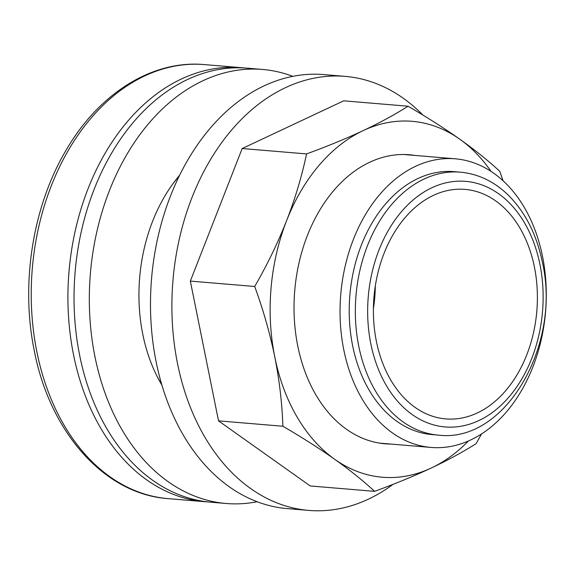 <?xml version="1.0" encoding="UTF-8"?>
<svg xmlns="http://www.w3.org/2000/svg" width="575" height="575" viewBox="0 0 575 575"><rect width="100%" height="100%" fill="white"/><g stroke="black" fill="none" stroke-linecap="round" stroke-linejoin="round"><path stroke-width="0.86" d="M375.317 285.912A115.165 81.729 -85.2 0 1 373.398 308.811M534.412 267.008A115.165 81.729 -85.2 0 1 445.783 418.909A115.165 81.729 -85.2 0 1 376.373 341.284A115.165 81.729 -85.2 0 1 465.003 189.383A115.165 81.729 -85.2 0 1 534.412 267.008M352.633 345.668A131.934 93.632 -85.2 0 1 454.171 171.645L460.287 172.162A131.934 93.632 -85.2 0 0 358.75 346.179A131.934 93.632 -85.2 0 0 438.265 435.11L432.148 434.599A131.934 93.632 -85.2 0 1 352.633 345.668M343.793 349.823A144.821 102.774 -85.2 0 1 455.249 158.808A144.821 102.774 -85.2 0 1 542.527 256.421A144.821 102.774 -85.2 0 1 431.077 447.436A144.821 102.774 -85.2 0 1 343.793 349.823M292.783 76.338A217.781 154.546 94.8 0 0 262.567 69.453L247.279 68.173A217.781 154.546 94.8 0 0 79.673 355.422A217.781 154.546 94.8 0 0 210.924 502.212L226.212 503.492A217.781 154.546 94.8 0 0 257.154 501.738M262.567 69.453A217.781 154.546 94.8 0 0 94.961 356.701A217.781 154.546 94.8 0 0 226.212 503.492M179.508 175.411A148.091 105.096 94.8 0 0 142.78 334.226A148.091 105.096 94.8 0 0 161.942 385.2M414.999 155.437A145.037 102.925 94.8 0 0 297.778 346.049A145.037 102.925 94.8 0 0 390.82 444.065M422.905 115.072A217.781 154.546 94.8 0 0 345.129 76.374L323.725 74.578A217.781 154.546 94.8 0 0 156.127 361.826A217.781 154.546 94.8 0 0 287.378 508.616L308.782 510.413A217.781 154.546 94.8 0 0 393.063 484.337M345.129 76.374A217.781 154.546 94.8 0 0 177.531 363.616A217.781 154.546 94.8 0 0 308.782 510.413M468.452 440.982A178.581 126.73 -85.2 0 1 431.308 467.993A178.581 126.73 -85.2 0 1 334.7 459.296A178.581 126.73 -85.2 0 1 274.764 356.867A178.581 126.73 -85.2 0 1 286.594 220.699A178.581 126.73 -85.2 0 1 363.271 130.568A178.581 126.73 -85.2 0 1 459.878 139.265A178.581 126.73 -85.2 0 1 491.036 171.393M408.063 106.217L343.692 100.826L242.183 148.53L190.339 281.096L218.522 420.857L282.886 426.247C282.117 403.413 279.407 380.291 274.764 356.867C269.927 333.313 263.242 309.853 254.703 286.487C267.181 264.881 277.811 242.952 286.594 220.699C295.227 198.425 301.875 176.166 306.554 153.92C327.175 146.381 346.085 138.597 363.271 130.568C380.212 122.568 395.14 114.447 408.063 106.217C427.132 117.314 444.403 128.326 459.878 139.265C475.202 150.19 488.498 160.878 499.768 171.314L503.103 180.802M190.339 281.096L254.703 286.487M242.183 148.53L306.554 153.92M481.527 433.967L476.1 443.641C463.177 451.871 448.248 459.993 431.308 467.993C414.122 476.021 395.212 483.805 374.591 491.345C363.321 480.901 350.024 470.221 334.7 459.296C319.218 448.356 301.947 437.338 282.886 426.247M218.522 420.857L310.22 485.954L374.591 491.345M156.522 375.231A144.821 102.774 94.8 0 0 161.712 384.416M73.557 354.912A217.781 154.546 -85.2 0 1 241.162 67.663L204.463 64.587A217.781 154.546 94.8 0 0 36.865 351.835A217.781 154.546 94.8 0 0 168.116 498.626L204.808 501.702A217.781 154.546 -85.2 0 1 73.557 354.912M539.939 264.414A123.222 87.45 94.8 0 0 431.918 187.73A123.222 87.45 94.8 0 0 370.846 343.886A123.222 87.45 94.8 0 0 478.867 420.562A123.222 87.45 94.8 0 0 539.939 264.414M179.148 176.144A144.821 102.774 94.8 0 0 172.507 184.345M244.246 67.965L241.162 67.663M168.116 498.626C104.6 494.263 49.91 432.407 34.299 350.75C20.362 283.525 32.833 205.512 66.599 149.349C99.403 93.164 152.591 59.764 204.463 64.587M438.265 435.11C505.181 443.562 561.667 345.093 542.362 262.178C536.648 234.478 525.284 212.132 508.278 195.133C494.22 181.499 478.22 173.837 460.287 172.162M455.249 158.808L403.758 154.495M431.077 447.436L379.586 443.124M207.898 501.918L204.808 501.702"/></g></svg>
